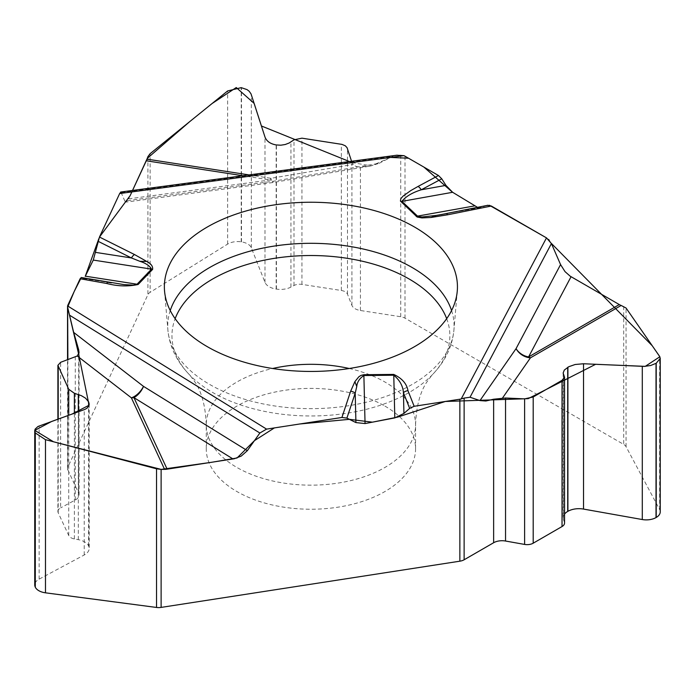 <?xml version="1.0" encoding="UTF-8"?>
<svg xmlns="http://www.w3.org/2000/svg" width="695" height="695" viewBox="0 0 695 695"><rect width="100%" height="100%" fill="white"/><g stroke="black" fill="none" stroke-linecap="round" stroke-linejoin="round"><path stroke-width="0.52" stroke-dasharray="3.48 2.61" d="M67.875 359.689L67.875 469.95A9.513 5.491 0 0 1 67.545 468.534A9.513 5.491 0 0 1 67.875 467.109L147.922 294.628A9.513 5.491 0 0 1 150.137 292.317L150.137 153.665M660.233 511.868A13.7 7.906 0 0 0 659.625 509.531L626.056 446.685A9.513 5.491 0 0 0 623.693 444.418L404.994 318.154A9.513 5.491 0 0 0 400.728 316.729L360.427 310.5A11.893 6.863 180 0 1 351.913 305.392L347.474 294.159A8.566 4.943 180 0 0 341.341 290.484L301.951 284.394A8.566 4.943 0 0 0 293.994 285.497L290.936 287.096A15.603 9.009 180 0 1 276.436 289.111L276.167 289.077A15.603 9.009 180 0 1 264.995 282.379L251.312 247.767A13.7 7.906 0 0 0 241.495 241.886L241.217 241.843A13.7 7.906 0 0 0 227.63 244.101L150.137 292.317M564.54 523.057A8.566 4.943 0 0 0 564.349 522.023L563.48 519.686A15.603 9.009 180 0 1 563.141 517.801A15.603 9.009 180 0 1 564.54 514.065M57.902 419.198L57.902 511.494A8.566 4.943 180 0 0 58.198 512.771L68.744 535.506A8.566 4.943 0 0 0 74.382 538.938L78.318 539.668A15.603 9.009 180 0 1 88.595 545.905L88.665 546.061A15.603 9.009 180 0 1 89.195 548.39A15.603 9.009 180 0 1 84.208 554.992L39.129 579.144A13.7 7.906 0 0 0 34.75 584.938M57.902 511.494A8.566 4.943 180 0 1 60.639 507.863L60.639 362.304M67.875 469.95L78.665 493.215A11.893 6.863 180 0 1 79.074 494.996A11.893 6.863 180 0 1 75.269 500.026L60.639 507.863M384.917 406.089A104.658 60.422 180 0 1 415.567 448.814A104.658 60.422 180 0 1 350.958 504.639A104.658 60.422 180 0 1 236.908 491.539A104.658 60.422 180 0 1 206.25 448.814A104.658 60.422 180 0 1 270.859 392.996A104.658 60.422 180 0 1 384.917 406.089M481.088 207.397L446.086 213.66L487.69 205.329L480.462 207.553L477.517 207.353L489.41 205.277M82.861 278.4L81.324 277.557L84.086 278.026L83.105 278.478L108.055 282.309L81.324 277.557M360.427 310.5L360.427 166.982L369.888 166.131L379.096 163.342L273.17 181.247L124.813 201.02L120.895 192.002M124.813 201.02L126.03 202.115L128.653 198.84L132.545 190.447M351.557 161.257L353.981 165.419L356.865 166.704L360.427 166.982M379.096 163.342L392.666 156.366L396.671 155.246M128.653 198.84L270.225 179.97A15.22 2.797 -97.6 0 0 272.24 182.629A15.22 2.797 -97.6 0 0 273.17 181.247A15.22 1.581 80.4 0 1 272.761 182.55A15.22 1.581 80.4 0 1 270.911 178.302A15.22 3.214 -81.2 0 1 270.225 179.97L242.903 175.739M98.838 238.698L99.428 237.134M351.983 162.569L371.286 165.87L390.607 157.426M546.644 237.968L548.59 239.488M549.259 240.201L551.309 243.337M404.994 318.154L404.994 156.184M623.693 306.408L623.693 444.418M563.48 519.686L563.48 374.536M564.349 522.023L564.349 376.369M659.625 509.531L659.625 356.379M626.056 446.685L626.056 308.033M349.229 368.506A104.658 60.422 180 0 1 415.567 424.732A104.658 60.422 180 0 1 350.958 480.558A104.658 60.422 180 0 1 236.908 467.457A104.658 60.422 180 0 1 206.25 424.732A104.658 60.422 180 0 1 272.596 368.506M147.922 156.618L147.922 294.628M67.875 467.109L67.875 305.14M39.129 579.144L39.129 425.992M84.208 554.992L84.208 409.668M88.665 546.061L88.665 406.297M88.595 545.905L88.595 406.419M78.318 539.668L78.318 411.805M74.382 538.938L74.382 413.221M68.744 535.506L68.744 415.271M58.198 512.771L58.198 419.085M75.269 500.026L75.269 357.013M78.665 493.215L78.665 354.155M241.495 241.886L241.495 87.683M241.217 241.843L241.217 87.639M251.312 247.767L251.312 94.616M264.995 282.379L264.995 137.054M276.167 289.077L276.167 144.942M276.436 289.111L276.436 144.986M290.936 287.096L290.936 141.945M293.994 285.497L293.994 139.843M301.951 284.394L301.951 138.175M341.341 290.484L341.341 144.265M347.474 294.159L347.474 148.6M351.913 305.392L351.913 162.369M227.63 244.101L227.63 90.949M400.728 155.046L400.728 316.729M451.585 310.552A143.187 82.67 180 0 1 453.922 330.073A143.187 82.67 180 0 1 362.416 403.117A143.187 82.67 180 0 1 209.664 384.439A143.187 82.67 180 0 1 167.895 330.073A143.187 82.67 180 0 1 170.24 310.552M446.685 318.675A138.957 80.229 180 0 1 431.725 375.387A138.957 80.229 180 0 1 212.653 392.475A138.957 80.229 180 0 1 190.091 375.387A138.957 80.229 180 0 1 175.14 318.675M121.46 192.515L392.666 156.366M249.045 174.923L270.911 178.302L352.999 164.428M563.141 373.015L563.141 517.801M415.567 448.814L415.567 424.732C416.262 406.983 419.832 393.014 426.287 382.823L431.725 375.387C444.887 361.982 452.28 346.883 453.922 330.073L457.267 291.031M206.25 448.814L206.25 424.732C205.555 406.983 201.984 393.014 195.538 382.823L190.091 375.387C176.938 361.982 169.537 346.883 167.895 330.073L164.55 291.031M89.195 404.186L89.195 548.39M79.074 351.757L79.074 494.996M67.545 468.534L67.545 359.802M480.445 207.553L442.081 214.416M83.07 278.478L111.313 282.865M368.741 166.322L272.761 182.55A15.22 15.22 0 0 1 272.24 182.629L126.551 202.045"/><path stroke-width="1.04" d="M564.54 514.065A15.603 9.009 180 0 1 567.711 511.433L567.902 511.32A15.603 9.009 180 0 1 583.531 509.079L642.293 519.539A13.7 7.906 0 0 0 656.019 517.575L656.219 517.462A13.7 7.906 0 0 0 660.233 511.868L660.233 358.577M34.75 430.996L34.75 584.938A13.7 7.906 0 0 0 35.219 586.988L35.289 587.153A13.7 7.906 0 0 0 45.479 592.818L156.54 607.456A9.513 5.491 0 0 0 161.118 607.404L459.864 561.186A9.513 5.491 0 0 0 464.13 559.77L493.632 542.734A11.893 6.863 180 0 1 505.543 541.031L524.621 544.428A8.566 4.943 180 0 0 533.195 543.195L562.029 526.549A8.566 4.943 0 0 0 564.54 523.057L564.54 377.281M78.665 354.155L78.665 349.707L73.67 332.392L143.509 386.385L247.342 450.673L259.861 433.011L266.567 429.119L341.923 417.469L346.901 418.095L355.918 422.586L365.049 423.568L394.803 417.895L403.934 413.421L409.659 408.391L414.151 406.288L459.864 399.217A9.513 5.491 180 0 0 461.202 398.947L464.13 398.087L464.13 559.77M247.342 450.673L241.261 456.076L234.258 458.752L167.139 469.168A15.22 12.006 -24.9 0 1 164.585 469.377L131.381 397.835A15.22 12.006 155.1 0 0 133.935 397.627L167.139 469.168M551.309 243.337L652.24 345.745L659.842 356.761L645.238 366.361L595.624 364.302L528.157 398.661L445.295 401.475L397.67 417.104L372.381 422.169L349.394 419.337L299.727 423.993L274.386 427.911L254.44 440.656L237.047 457.988L211.74 462.271L161.118 469.394L164.585 469.377M400.85 201.646A7.132 4.995 -46.1 0 1 401.91 201.368L417.982 216.545L422.1 216.97L436.173 215.433L431.074 217.474L421.943 217.917L417.156 217.031L400.433 201.081L400.815 198.692L403.161 196.033L410.728 190.621L418.086 186.425A7.132 3.961 61.8 0 1 421.248 189.796C412.17 192.654 405.724 196.511 401.91 201.368L452.627 192.289L477.517 207.353L452.627 192.289L445.938 185.374L441.751 178.806L438.458 175.505L404.994 156.184A9.513 5.491 180 0 0 403.925 155.654L119.662 193.54L99.472 237.038L93.278 260.078L85.224 276.349M493.632 542.734L493.632 399.217L485.814 401.006L479.967 400.581L516.055 348.647L560.57 264.587L551.413 243.571L546.496 237.881L491.339 206.033L487.69 205.329M560.57 264.587L565.018 271.615L570.152 276.167L619.288 304.566A15.22 8.792 -120 0 0 621.156 305.461L530.441 357.829A15.22 8.792 60 0 1 528.574 356.943L619.288 304.566M656.219 517.462L656.219 363.259L660.25 358.333L659.625 356.379L626.056 308.033L621.156 305.461M656.219 363.259L650.65 365.501L644.361 366.404L583.531 363.754L575.173 364.493L568.788 366.708L564.323 370.053L563.141 373.015L564.54 377.203L562.029 380.339L533.195 396.984L524.621 398.869L505.543 398.009L493.632 399.217M479.967 400.581L470.029 397.245L464.13 398.087M156.54 607.456L156.54 468.804L161.118 469.394L53.498 441.777L34.776 430.387L51.699 421.439L71.924 414.116L89.073 405.22L78.665 354.181L67.606 307.277L74.183 291.544L81.306 277.548L80.125 278.747L67.875 305.14A9.513 5.491 180 0 0 67.606 305.939L67.875 359.689M120.895 192.002L119.662 193.54M132.545 190.447L146.306 160.797A15.22 3.214 98.8 0 0 146.993 159.138L249.045 174.923M351.557 161.257L347.074 147.705L345.285 145.785L341.975 144.386L301.951 138.175L293.994 139.843L289.181 142.988L285.193 144.517L280.832 145.203L276.167 144.942C270.312 143.865 266.585 141.233 264.995 137.054L251.034 93.895L249.166 91.245L247.055 89.62L241.217 87.639L227.63 90.949L150.137 153.665L147.922 156.618L146.993 159.138M156.54 468.804L45.479 439.666L35.289 432.95L34.75 430.804L35.124 429.136L38.017 426.461L84.86 409.416L87.066 408.139L88.769 406.089L89.195 404.186L88.665 401.927L85.563 398.183L81.35 395.663L74.382 393.283L68.744 389.296L57.902 365.318L60.639 362.304L77.258 355.988L79.048 352.6L78.665 349.707M67.545 306.599L67.606 305.939L266.567 429.119M73.67 332.392L67.875 308.267M396.671 155.246L403.925 155.654M207.292 346.666A146.541 84.608 0 0 0 363.624 365.787A146.541 84.608 0 0 0 457.267 291.031A146.541 84.608 0 0 0 310.908 202.245A146.541 84.608 0 0 0 164.55 291.031A146.541 84.608 0 0 0 207.292 346.666M414.151 406.288L407.956 390.642A7.132 5.682 158.4 0 0 403.43 392.649L403.934 413.421M409.659 408.391L403.43 392.649C402.918 385.916 399.695 380.104 393.77 375.222L394.803 417.895M436.173 215.433L446.086 213.66A7.132 1.911 78.7 0 1 446.207 213.617A7.132 1.911 78.7 0 1 447.606 214.79L491.339 206.033M80.125 278.747L106.683 283.473C117.603 286.323 128.08 286.661 138.131 284.481L152.622 269.391C153.013 266.324 151.058 263.683 146.758 261.45L139.799 261.285L131.442 257.958A7.132 3.814 -63.5 0 1 134.474 254.526L146.758 261.45M407.956 390.642C406.784 383.762 402.049 378.349 393.744 374.414L363.867 374.718L360.957 375.413L358.794 376.829L354.893 381.616L356.761 386.55L355.206 393.135A7.132 5.725 -161.6 0 0 350.645 391.224L341.923 417.469M571.055 276.723L528.574 356.943A15.22 11.884 27.9 0 1 516.055 348.647A15.22 12.345 -145.2 0 0 530.441 357.829L502.476 398.079M393.744 374.414L393.77 375.222L363.885 375.526C359.489 378.445 357.117 382.12 356.761 386.55M106.683 283.473A7.132 1.72 -79.9 0 1 108.055 282.309L111.33 282.856M81.219 277.514L124.118 284.629L133.362 285.106L137.054 284.22L85.303 276.176L98.838 238.698M355.918 422.586L355.206 393.135L346.901 418.095M233.025 458.978L133.935 397.627A15.22 9.087 121.8 0 0 143.509 386.385A15.22 8.774 -52.3 0 1 131.381 397.835L77.258 355.988M93.278 260.078L151.536 269.13C149.668 265.785 145.759 263.17 139.799 261.285M441.751 178.806L421.248 189.796L445.938 185.374M95.728 252.407L131.442 257.958L98.143 241.321M99.428 237.134L130.139 195.651L147.271 158.382L189.778 121.582L212.036 103.564L236.257 87.544L254.144 103.399L261.424 125.986L351.983 162.569M390.607 157.426L408.538 158.225L423.907 167.104L452.393 192.141M489.41 205.277L546.644 237.968M548.59 239.488L549.259 240.201M161.118 469.394L161.118 607.404M459.864 561.186L459.864 399.217M656.019 517.575L656.019 363.372M642.293 519.539L642.293 366.387M583.531 509.079L583.531 363.754M567.902 511.32L567.902 367.195M567.711 511.433L567.711 367.299M562.029 526.549L562.029 380.339M533.195 543.195L533.195 396.984M524.621 544.428L524.621 398.869M505.543 541.031L505.543 398.009M272.596 368.506A104.658 60.422 180 0 1 349.229 368.506M35.219 586.988L35.219 432.785M35.289 587.153L35.289 432.95M88.665 406.297L88.665 401.927M88.595 406.419L88.595 401.78M78.318 411.805L78.318 394.508M74.382 413.221L74.382 393.283M68.744 415.271L68.744 389.296M58.198 419.085L58.198 366.552M45.479 592.818L45.479 439.666M170.24 310.552A143.187 82.67 180 0 1 310.908 243.311A143.187 82.67 180 0 1 451.585 310.552M175.14 318.675A138.957 80.229 180 0 1 310.908 255.525A138.957 80.229 180 0 1 446.685 318.675M363.867 374.718L365.049 423.568M551.413 243.571L470.029 397.245M474.407 205.937L417.304 216.154A7.132 4.995 -46.1 0 0 416.244 216.432M546.496 237.881L461.202 398.947M431.074 217.474L447.606 214.79M418.086 186.425L438.458 175.505M99.472 237.038L134.474 254.526M354.893 381.616L350.645 391.224M152.622 269.391A7.132 5.1 -136.2 0 0 151.536 269.13L137.054 284.22A7.132 5.1 -136.2 0 1 138.131 284.481M259.861 433.011L70.03 315.487M242.903 175.739L146.306 160.797M57.902 365.431L57.902 419.198M67.545 359.802L67.545 306.651M442.081 214.416L441.16 214.581M440.934 214.625L488.003 205.251M120.652 192.037L397.175 155.176"/></g></svg>

